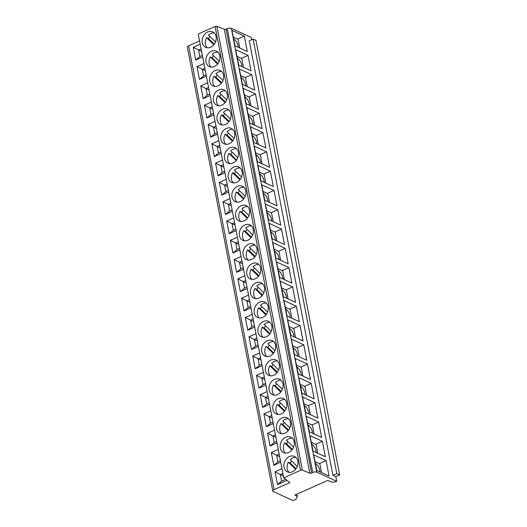 <?xml version="1.0" encoding="UTF-8"?>
<svg xmlns="http://www.w3.org/2000/svg" width="527" height="527" viewBox="0 0 527 527"><rect width="100%" height="100%" fill="white"/><g stroke="black" fill="none" stroke-linecap="round" stroke-linejoin="round"><path stroke-width="0.79" d="M216.893 26.35L302.36 470.183A1.291 0.527 169.1 0 0 300.594 470.321L283.724 477.831L198.251 33.998L215.128 26.488A1.291 0.527 169.1 0 1 216.893 26.35L224.331 29.295A1.291 0.527 -10.9 0 0 226.096 29.156L227.229 28.649A3.01 1.232 169.1 0 1 231.353 28.326L251.227 37.483L251.662 39.729M199.588 40.941L188.626 45.823A3.01 1.232 169.1 0 0 187.335 47.16L272.802 490.993A3.01 1.232 169.1 0 0 273.302 491.52L293.131 500.65L296.036 499.306L297.294 496.355L294.843 495.084L327.834 480.407L330.811 481.783A4.308 1.759 169.1 0 0 336.7 481.316L316.819 472.159A3.01 1.232 169.1 0 0 312.702 472.482L311.562 472.989A1.291 0.527 -10.9 0 1 309.797 473.127L302.36 470.183M335.804 476.685L339.665 474.965L255.984 40.395L253.125 39.077L249.264 40.796L332.952 475.367L335.804 476.685L336.7 481.316M322.366 441.303L325.337 456.738L312.959 451.04L309.988 435.598L322.366 441.303L315.66 444.281M318.651 422.002L321.622 437.443L309.244 431.738L306.273 416.304L318.651 422.002L311.944 424.986M314.935 402.707L317.906 418.142L305.528 412.443L302.557 397.002L314.935 402.707L308.229 405.691M311.22 383.412L314.191 398.847L301.813 393.142L298.842 377.707L311.22 383.412L304.514 386.39M307.505 364.111L310.475 379.552L298.098 373.847L295.127 358.413L307.505 364.111L300.798 367.095M303.783 344.816L306.76 360.251L294.382 354.552L291.405 339.111L303.783 344.816L297.083 347.8M300.067 325.521L303.045 340.956L290.667 335.251L287.689 319.817L300.067 325.521L293.361 328.499M296.352 306.22L299.329 321.661L286.952 315.956L283.974 300.522L296.352 306.22L289.646 309.204M292.637 286.925L295.607 302.36L283.23 296.661L280.259 281.22L292.637 286.925L285.93 289.909M288.921 267.624L291.892 283.065L279.514 277.36L276.543 261.926L288.921 267.624L282.215 270.608M285.206 248.329L288.177 263.77L275.799 258.065L272.828 242.624L285.206 248.329L278.5 251.313M281.49 229.034L284.461 244.469L272.084 238.771L269.113 223.329L281.49 229.034L274.784 232.012M277.775 209.733L280.746 225.174L268.368 219.469L265.397 204.035L277.775 209.733L271.069 212.717M274.06 190.438L277.031 205.873L264.653 200.174L261.682 184.733L274.06 190.438L267.354 193.422M270.344 171.143L273.315 186.578L260.937 180.873L257.96 165.438L270.344 171.143L263.638 174.121M266.622 151.842L269.6 167.283L257.222 161.578L254.245 146.144L266.622 151.842L259.916 154.826M262.907 132.547L265.885 147.982L253.507 142.283L250.529 126.842L262.907 132.547L256.201 135.531M259.192 113.252L262.163 128.687L249.785 122.982L246.814 107.548L259.192 113.252L252.486 116.23M255.476 93.951L258.447 109.392L246.069 103.687L243.099 88.253L255.476 93.951L248.77 96.935M251.761 74.656L254.732 90.091L242.354 84.392L239.383 68.951L251.761 74.656L245.055 77.64M248.046 55.355L251.017 70.796L238.639 65.091L235.668 49.657L248.046 55.355L241.34 58.339M244.33 36.06L247.301 51.501L234.923 45.796L231.952 30.355L244.33 36.06L237.624 39.044M326.081 460.598L329.052 476.039L316.674 470.334L313.703 454.893L326.081 460.598L319.375 463.582M321.529 472.567L319.836 463.793L314.988 461.56M315.456 463.536A6.028 2.721 -114 0 1 315.475 463.543A6.028 2.721 -114 0 1 320.001 471.869M315.251 462.95A1.719 0.705 -10.9 0 1 315.383 463.147L316.773 470.38M317.814 453.273L316.121 444.498L311.273 442.265M311.74 444.235A6.028 2.721 -114 0 1 311.76 444.248A6.028 2.721 -114 0 1 316.286 452.568M311.536 443.655A1.719 0.705 -10.9 0 1 311.661 443.853L313.058 451.079M314.099 433.978L312.406 425.197L307.557 422.964M308.025 424.94A6.028 2.721 -114 0 1 308.045 424.946A6.028 2.721 -114 0 1 312.57 433.273M307.821 424.354A1.719 0.705 -10.9 0 1 307.946 424.551L309.342 431.784M310.383 414.677L308.69 405.902L303.842 403.669M304.31 405.638A6.028 2.721 -114 0 1 304.323 405.652A6.028 2.721 -114 0 1 308.855 413.972M304.105 405.059A1.719 0.705 -10.9 0 1 304.231 405.256L305.627 412.489M306.668 395.382L304.975 386.607L300.12 384.367M300.588 386.344A6.028 2.721 -114 0 1 300.607 386.35A6.028 2.721 -114 0 1 305.14 394.677M300.39 385.757A1.719 0.705 -10.9 0 1 300.515 385.962L301.912 393.188M302.946 376.08L301.26 367.306L296.405 365.073M296.872 367.049A6.028 2.721 -114 0 1 296.892 367.055A6.028 2.721 -114 0 1 301.424 375.382M296.675 366.463A1.719 0.705 -10.9 0 1 296.8 366.66L298.19 373.893M299.231 356.786L297.544 348.011L292.689 345.778M293.157 347.748A6.028 2.721 -114 0 1 293.177 347.761A6.028 2.721 -114 0 1 297.709 356.081M292.959 347.168A1.719 0.705 -10.9 0 1 293.084 347.365L294.474 354.592M295.515 337.491L293.829 328.716L288.974 326.476M289.442 328.453A6.028 2.721 -114 0 1 289.461 328.459A6.028 2.721 -114 0 1 293.994 336.786M289.244 327.866A1.719 0.705 -10.9 0 1 289.369 328.071L290.759 335.297M291.8 318.189L290.113 309.415L285.259 307.182M285.726 309.158A6.028 2.721 -114 0 1 285.746 309.165A6.028 2.721 -114 0 1 290.278 317.491M285.529 308.572A1.719 0.705 -10.9 0 1 285.654 308.769L287.044 316.002M288.085 298.895L286.392 290.12L281.543 287.887M282.011 289.857A6.028 2.721 -114 0 1 282.031 289.87A6.028 2.721 -114 0 1 286.556 298.19M281.813 289.277A1.719 0.705 -10.9 0 1 281.938 289.475L283.328 296.701M284.369 279.6L282.676 270.825L277.828 268.586M278.296 270.562A6.028 2.721 -114 0 1 278.315 270.568A6.028 2.721 -114 0 1 282.841 278.895M278.091 269.976A1.719 0.705 -10.9 0 1 278.223 270.18L279.613 277.406M280.654 260.298L278.961 251.524L274.112 249.291M274.58 251.267A6.028 2.721 -114 0 1 274.6 251.274A6.028 2.721 -114 0 1 279.126 259.6M274.376 250.681A1.719 0.705 -10.9 0 1 274.501 250.878L275.898 258.111M276.938 241.004L275.246 232.229L270.397 229.996M270.865 231.966A6.028 2.721 -114 0 1 270.878 231.979A6.028 2.721 -114 0 1 275.41 240.299M270.661 231.386A1.719 0.705 -10.9 0 1 270.786 231.584L272.182 238.81M273.223 221.709L271.53 212.928L266.675 210.695M267.143 212.671A6.028 2.721 -114 0 1 267.163 212.677A6.028 2.721 -114 0 1 271.695 221.004M266.945 212.085A1.719 0.705 -10.9 0 1 267.07 212.282L268.467 219.515M269.501 202.408L267.815 193.633L262.96 191.4M263.428 193.369A6.028 2.721 -114 0 1 263.447 193.383A6.028 2.721 -114 0 1 267.979 201.703M263.23 192.79A1.719 0.705 -10.9 0 1 263.355 192.987L264.745 200.22M265.786 183.113L264.099 174.338L259.244 172.098M259.712 174.075A6.028 2.721 -114 0 1 259.732 174.081A6.028 2.721 -114 0 1 264.264 182.408M259.515 173.488A1.719 0.705 -10.9 0 1 259.64 173.693L261.03 180.919M262.071 163.811L260.384 155.037L255.529 152.804M255.997 154.78A6.028 2.721 -114 0 1 256.017 154.786A6.028 2.721 -114 0 1 260.549 163.113M255.799 154.194A1.719 0.705 -10.9 0 1 255.924 154.391L257.314 161.624M258.355 144.517L256.669 135.742L251.814 133.509M252.281 135.479A6.028 2.721 -114 0 1 252.301 135.492A6.028 2.721 -114 0 1 256.833 143.812M252.084 134.899A1.719 0.705 -10.9 0 1 252.209 135.096L253.599 142.323M254.64 125.222L252.953 116.447L248.098 114.207M248.566 116.184A6.028 2.721 -114 0 1 248.586 116.19A6.028 2.721 -114 0 1 253.112 124.517M248.369 115.597A1.719 0.705 -10.9 0 1 248.494 115.802L249.884 123.028M250.924 105.92L249.231 97.146L244.383 94.913M244.851 96.889A6.028 2.721 -114 0 1 244.871 96.896A6.028 2.721 -114 0 1 249.396 105.222M244.647 96.303A1.719 0.705 -10.9 0 1 244.778 96.5L246.168 103.733M247.209 86.626L245.516 77.851L240.668 75.618M241.135 77.588A6.028 2.721 -114 0 1 241.155 77.601A6.028 2.721 -114 0 1 245.681 85.921M240.931 77.008A1.719 0.705 -10.9 0 1 241.056 77.206L242.453 84.432M243.494 67.331L241.801 58.556L236.952 56.317M237.42 58.293A6.028 2.721 -114 0 1 237.44 58.299A6.028 2.721 -114 0 1 241.965 66.626M237.216 57.706A1.719 0.705 -10.9 0 1 237.341 57.911L238.738 65.137M239.778 48.029L238.085 39.255L233.237 37.022M233.705 38.998A6.028 2.721 -114 0 1 233.718 39.005A6.028 2.721 -114 0 1 238.25 47.331M233.501 38.412A1.719 0.705 -10.9 0 1 233.626 38.609L235.022 45.842M283.724 477.831L289.89 482.633L274.093 489.655A3.01 1.232 169.1 0 0 272.802 490.993M286.978 480.367L277.498 484.583L275.048 471.843L281.978 468.76M280.713 462.199L273.783 465.282L271.333 452.548L278.263 449.465M276.998 442.904L270.068 445.987L267.617 433.253L274.541 430.17M273.282 423.609L266.352 426.692L263.902 413.952L270.825 410.869M269.567 404.308L262.637 407.391L260.18 394.657L267.11 391.574M265.845 385.013L258.922 388.096L256.465 375.356L263.395 372.279M262.13 365.718L255.2 368.801L252.749 356.061L259.679 352.978M258.414 346.417L251.484 349.5L249.034 336.766L255.964 333.683M254.699 327.122L247.769 330.205L245.318 317.465L252.249 314.382M250.984 307.827L244.054 310.904L241.603 298.17L248.533 295.087M247.268 288.526L240.338 291.609L237.888 278.875L244.818 275.792M243.553 269.231L236.623 272.314L234.172 259.574L241.102 256.491M239.838 249.93L232.908 253.013L230.457 240.279L237.381 237.196M236.122 230.635L229.192 233.718L226.735 220.984L233.665 217.901M232.407 211.34L225.477 214.423L223.02 201.683L229.95 198.6M228.685 192.039L221.762 195.122L219.304 182.388L226.235 179.305M224.97 172.744L218.04 175.827L215.589 163.093L222.519 160.01M221.254 153.449L214.324 156.532L211.874 143.792L218.804 140.709M217.539 134.148L210.609 137.231L208.158 124.497L215.088 121.414M213.824 114.853L206.894 117.936L204.443 105.196L211.373 102.119M210.108 95.558L203.178 98.635L200.728 85.901L207.658 82.818M206.393 76.257L199.463 79.34L197.012 66.606L203.936 63.523M202.678 56.962L195.748 60.045L193.29 47.305L200.22 44.222M289.461 456.527A8.504 6.746 -65.3 0 0 283.934 464.287A8.504 6.746 -65.3 0 0 287.373 471.869A8.504 6.746 -65.3 0 0 292.399 471.77A8.504 6.746 -65.3 0 0 297.926 464.01A8.504 6.746 -65.3 0 0 294.488 456.428A8.504 6.746 -65.3 0 0 289.461 456.527M285.746 437.232A8.504 6.746 -65.3 0 0 280.219 444.992A8.504 6.746 -65.3 0 0 283.658 452.574A8.504 6.746 -65.3 0 0 288.677 452.476A8.504 6.746 -65.3 0 0 294.211 444.716A8.504 6.746 -65.3 0 0 290.772 437.127A8.504 6.746 -65.3 0 0 285.746 437.232M282.031 417.931A8.504 6.746 -65.3 0 0 276.504 425.697A8.504 6.746 -65.3 0 0 279.936 433.28A8.504 6.746 -65.3 0 0 284.962 433.174A8.504 6.746 -65.3 0 0 290.496 425.414A8.504 6.746 -65.3 0 0 287.057 417.832A8.504 6.746 -65.3 0 0 282.031 417.931M278.315 398.636A8.504 6.746 -65.3 0 0 272.782 406.396A8.504 6.746 -65.3 0 0 276.22 413.978A8.504 6.746 -65.3 0 0 281.247 413.879A8.504 6.746 -65.3 0 0 286.774 406.119A8.504 6.746 -65.3 0 0 283.335 398.537A8.504 6.746 -65.3 0 0 278.315 398.636M274.593 379.341A8.504 6.746 -65.3 0 0 269.066 387.101A8.504 6.746 -65.3 0 0 272.505 394.683A8.504 6.746 -65.3 0 0 277.531 394.585A8.504 6.746 -65.3 0 0 283.058 386.818A8.504 6.746 -65.3 0 0 279.62 379.236A8.504 6.746 -65.3 0 0 274.593 379.341M270.878 360.04A8.504 6.746 -65.3 0 0 265.351 367.8A8.504 6.746 -65.3 0 0 268.79 375.389A8.504 6.746 -65.3 0 0 273.816 375.283A8.504 6.746 -65.3 0 0 279.343 367.523A8.504 6.746 -65.3 0 0 275.904 359.941A8.504 6.746 -65.3 0 0 270.878 360.04M267.163 340.745A8.504 6.746 -65.3 0 0 261.636 348.505A8.504 6.746 -65.3 0 0 265.074 356.087A8.504 6.746 -65.3 0 0 270.101 355.988A8.504 6.746 -65.3 0 0 275.628 348.228A8.504 6.746 -65.3 0 0 272.189 340.646A8.504 6.746 -65.3 0 0 267.163 340.745M263.447 321.444A8.504 6.746 -65.3 0 0 257.92 329.21A8.504 6.746 -65.3 0 0 261.359 336.793A8.504 6.746 -65.3 0 0 266.385 336.694A8.504 6.746 -65.3 0 0 271.912 328.927A8.504 6.746 -65.3 0 0 268.474 321.345A8.504 6.746 -65.3 0 0 263.447 321.444M259.732 302.149A8.504 6.746 -65.3 0 0 254.205 309.909A8.504 6.746 -65.3 0 0 257.644 317.498A8.504 6.746 -65.3 0 0 262.67 317.392A8.504 6.746 -65.3 0 0 268.197 309.632A8.504 6.746 -65.3 0 0 264.758 302.05A8.504 6.746 -65.3 0 0 259.732 302.149M256.017 282.854A8.504 6.746 -65.3 0 0 250.49 290.614A8.504 6.746 -65.3 0 0 253.928 298.196A8.504 6.746 -65.3 0 0 258.955 298.098A8.504 6.746 -65.3 0 0 264.482 290.337A8.504 6.746 -65.3 0 0 261.043 282.755A8.504 6.746 -65.3 0 0 256.017 282.854M252.301 263.553A8.504 6.746 -65.3 0 0 246.774 271.319A8.504 6.746 -65.3 0 0 250.213 278.902A8.504 6.746 -65.3 0 0 255.233 278.803A8.504 6.746 -65.3 0 0 260.766 271.036A8.504 6.746 -65.3 0 0 257.328 263.454A8.504 6.746 -65.3 0 0 252.301 263.553M248.586 244.258A8.504 6.746 -65.3 0 0 243.059 252.018A8.504 6.746 -65.3 0 0 246.491 259.6A8.504 6.746 -65.3 0 0 251.517 259.501A8.504 6.746 -65.3 0 0 257.051 251.741A8.504 6.746 -65.3 0 0 253.612 244.159A8.504 6.746 -65.3 0 0 248.586 244.258M244.871 224.963A8.504 6.746 -65.3 0 0 239.337 232.723A8.504 6.746 -65.3 0 0 242.776 240.305A8.504 6.746 -65.3 0 0 247.802 240.207A8.504 6.746 -65.3 0 0 253.329 232.447A8.504 6.746 -65.3 0 0 249.897 224.858A8.504 6.746 -65.3 0 0 244.871 224.963M241.155 205.662A8.504 6.746 -65.3 0 0 235.622 213.428A8.504 6.746 -65.3 0 0 239.06 221.011A8.504 6.746 -65.3 0 0 244.087 220.905A8.504 6.746 -65.3 0 0 249.614 213.145A8.504 6.746 -65.3 0 0 246.175 205.563A8.504 6.746 -65.3 0 0 241.155 205.662M237.433 186.367A8.504 6.746 -65.3 0 0 231.906 194.127A8.504 6.746 -65.3 0 0 235.345 201.709A8.504 6.746 -65.3 0 0 240.371 201.61A8.504 6.746 -65.3 0 0 245.898 193.85A8.504 6.746 -65.3 0 0 242.46 186.268A8.504 6.746 -65.3 0 0 237.433 186.367M233.718 167.072A8.504 6.746 -65.3 0 0 228.191 174.832A8.504 6.746 -65.3 0 0 231.63 182.414A8.504 6.746 -65.3 0 0 236.656 182.316A8.504 6.746 -65.3 0 0 242.183 174.549A8.504 6.746 -65.3 0 0 238.744 166.967A8.504 6.746 -65.3 0 0 233.718 167.072M230.003 147.771A8.504 6.746 -65.3 0 0 224.476 155.537A8.504 6.746 -65.3 0 0 227.914 163.12A8.504 6.746 -65.3 0 0 232.941 163.014A8.504 6.746 -65.3 0 0 238.467 155.254A8.504 6.746 -65.3 0 0 235.029 147.672A8.504 6.746 -65.3 0 0 230.003 147.771M226.287 128.476A8.504 6.746 -65.3 0 0 220.76 136.236A8.504 6.746 -65.3 0 0 224.199 143.818A8.504 6.746 -65.3 0 0 229.225 143.719A8.504 6.746 -65.3 0 0 234.752 135.959A8.504 6.746 -65.3 0 0 231.313 128.377A8.504 6.746 -65.3 0 0 226.287 128.476M222.572 109.175A8.504 6.746 -65.3 0 0 217.045 116.941A8.504 6.746 -65.3 0 0 220.484 124.524A8.504 6.746 -65.3 0 0 225.51 124.425A8.504 6.746 -65.3 0 0 231.037 116.658A8.504 6.746 -65.3 0 0 227.598 109.076A8.504 6.746 -65.3 0 0 222.572 109.175M218.857 89.88A8.504 6.746 -65.3 0 0 213.33 97.64A8.504 6.746 -65.3 0 0 216.768 105.229A8.504 6.746 -65.3 0 0 221.795 105.123A8.504 6.746 -65.3 0 0 227.321 97.363A8.504 6.746 -65.3 0 0 223.883 89.781A8.504 6.746 -65.3 0 0 218.857 89.88M215.141 70.585A8.504 6.746 -65.3 0 0 209.614 78.345A8.504 6.746 -65.3 0 0 213.053 85.927A8.504 6.746 -65.3 0 0 218.073 85.829A8.504 6.746 -65.3 0 0 223.606 78.068A8.504 6.746 -65.3 0 0 220.167 70.486A8.504 6.746 -65.3 0 0 215.141 70.585M211.426 51.284A8.504 6.746 -65.3 0 0 205.899 59.05A8.504 6.746 -65.3 0 0 209.331 66.633A8.504 6.746 -65.3 0 0 214.357 66.534A8.504 6.746 -65.3 0 0 219.884 58.767A8.504 6.746 -65.3 0 0 216.452 51.185A8.504 6.746 -65.3 0 0 211.426 51.284M207.71 31.989A8.504 6.746 -65.3 0 0 202.177 39.749A8.504 6.746 -65.3 0 0 205.616 47.331A8.504 6.746 -65.3 0 0 210.642 47.232A8.504 6.746 -65.3 0 0 216.169 39.472A8.504 6.746 -65.3 0 0 212.73 31.89A8.504 6.746 -65.3 0 0 207.71 31.989M224.331 29.295L309.797 473.127M295.97 457.436A8.504 6.746 -65.3 0 0 292.676 458.009A8.504 6.746 -65.3 0 0 290.245 459.656M291.668 461.033A8.504 6.746 -65.3 0 0 290.219 463.081L296.049 468.707M295.621 469.261L288.322 462.205L290.232 463.088M288.315 462.199A8.504 6.746 -65.3 0 0 289.099 472.344M297.274 466.461L290.252 459.663M292.254 438.141A8.504 6.746 -65.3 0 0 288.961 438.708A8.504 6.746 -65.3 0 0 286.53 440.361L293.559 447.159M287.946 441.738A8.504 6.746 -65.3 0 0 286.504 443.78M285.384 453.042A8.504 6.746 -65.3 0 1 284.6 442.904L286.517 443.787M284.606 442.904L291.905 449.966M286.51 443.78L292.333 449.412M288.539 418.84A8.504 6.746 -65.3 0 0 285.245 419.413A8.504 6.746 -65.3 0 0 282.815 421.066L289.843 427.865M284.231 422.437A8.504 6.746 -65.3 0 0 282.788 424.485L288.612 430.118M281.668 433.747A8.504 6.746 -65.3 0 1 280.884 423.609L282.801 424.492M280.891 423.609L288.19 430.671M284.817 399.545A8.504 6.746 -65.3 0 0 281.523 400.118A8.504 6.746 -65.3 0 0 279.099 401.765L286.128 408.57M280.516 403.142A8.504 6.746 -65.3 0 0 279.073 405.191L284.896 410.816M277.953 414.453A8.504 6.746 -65.3 0 1 277.169 404.308L279.086 405.197M277.176 404.314L284.475 411.37M281.102 380.25A8.504 6.746 -65.3 0 0 277.808 380.817A8.504 6.746 -65.3 0 0 275.384 382.47L282.413 389.269M276.8 383.847A8.504 6.746 -65.3 0 0 275.357 385.889L281.181 391.521M274.238 395.151A8.504 6.746 -65.3 0 1 273.454 385.013L275.364 385.896M273.46 385.013L280.759 392.075M277.386 360.949A8.504 6.746 -65.3 0 0 274.093 361.522A8.504 6.746 -65.3 0 0 271.668 363.175L278.697 369.974M273.085 364.546A8.504 6.746 -65.3 0 0 271.642 366.594L277.465 372.22M277.044 372.773L269.745 365.718L271.649 366.601M269.738 365.718A8.504 6.746 -65.3 0 0 270.522 375.856M273.671 341.654A8.504 6.746 -65.3 0 0 270.377 342.227A8.504 6.746 -65.3 0 0 267.947 343.874L274.982 350.672M269.369 345.251A8.504 6.746 -65.3 0 0 267.927 347.3L273.75 352.925M273.329 353.479L266.03 346.423L267.933 347.3M266.023 346.417A8.504 6.746 -65.3 0 0 266.807 356.562M269.956 322.359A8.504 6.746 -65.3 0 0 266.662 322.926A8.504 6.746 -65.3 0 0 264.231 324.579M265.654 325.956A8.504 6.746 -65.3 0 0 264.211 327.998L270.035 333.631M263.092 337.26A8.504 6.746 -65.3 0 1 262.308 327.122L264.218 328.005M262.308 327.122L269.607 334.184M271.267 331.378L264.238 324.586M266.24 303.058A8.504 6.746 -65.3 0 0 262.947 303.631A8.504 6.746 -65.3 0 0 260.516 305.278M261.939 306.655A8.504 6.746 -65.3 0 0 260.496 308.703L266.319 314.329M259.376 317.965A8.504 6.746 -65.3 0 1 258.592 307.827L260.503 308.71M258.592 307.827L265.891 314.882M267.545 312.083L260.522 305.285M262.525 283.763A8.504 6.746 -65.3 0 0 259.231 284.33A8.504 6.746 -65.3 0 0 256.801 285.983L263.829 292.781M258.223 287.36A8.504 6.746 -65.3 0 0 256.774 289.409L254.877 288.532A8.504 6.746 -65.3 0 0 255.661 298.671M254.877 288.532L262.176 295.588M256.781 289.402L262.604 295.034M258.81 264.468A8.504 6.746 -65.3 0 0 255.516 265.035A8.504 6.746 -65.3 0 0 253.085 266.688L260.114 273.487M254.508 268.059A8.504 6.746 -65.3 0 0 253.059 270.107L258.889 275.74M251.939 279.369A8.504 6.746 -65.3 0 1 251.155 269.231L253.072 270.114M251.162 269.231L258.461 276.293M255.094 245.167A8.504 6.746 -65.3 0 0 251.801 245.74A8.504 6.746 -65.3 0 0 249.37 247.387L256.399 254.192M250.786 248.764A8.504 6.746 -65.3 0 0 249.343 250.812L255.173 256.438M254.745 256.992L247.446 249.936L249.357 250.819M247.44 249.93A8.504 6.746 -65.3 0 0 248.224 260.075M251.379 225.872A8.504 6.746 -65.3 0 0 248.079 226.439A8.504 6.746 -65.3 0 0 245.654 228.092L252.683 234.89M247.071 229.469A8.504 6.746 -65.3 0 0 245.628 231.511L251.451 237.143M244.508 240.773A8.504 6.746 -65.3 0 1 243.724 230.635L245.641 231.518M243.731 230.635L251.03 237.697M247.657 206.571A8.504 6.746 -65.3 0 0 244.363 207.144A8.504 6.746 -65.3 0 0 241.939 208.797L248.968 215.596M243.355 210.168A8.504 6.746 -65.3 0 0 241.913 212.216L247.736 217.849M240.793 221.478A8.504 6.746 -65.3 0 1 240.009 211.34L241.926 212.223M240.016 211.34L247.315 218.402M243.942 187.276A8.504 6.746 -65.3 0 0 240.648 187.849A8.504 6.746 -65.3 0 0 238.224 189.496L245.253 196.301M239.64 190.873A8.504 6.746 -65.3 0 0 238.197 192.922L244.021 198.547M243.599 199.101L236.3 192.045L238.204 192.928M236.294 192.039A8.504 6.746 -65.3 0 0 237.078 202.184M240.226 167.981A8.504 6.746 -65.3 0 0 236.933 168.548A8.504 6.746 -65.3 0 0 234.502 170.201M235.925 171.578A8.504 6.746 -65.3 0 0 234.482 173.62L240.305 179.252M233.362 182.882A8.504 6.746 -65.3 0 1 232.578 172.744L234.489 173.627M232.585 172.744L239.884 179.806M241.537 177L234.508 170.208M236.511 148.68A8.504 6.746 -65.3 0 0 233.217 149.253A8.504 6.746 -65.3 0 0 230.786 150.906L237.822 157.705M232.209 152.277A8.504 6.746 -65.3 0 0 230.767 154.325L236.59 159.951M229.647 163.587A8.504 6.746 -65.3 0 1 228.863 153.449L230.773 154.332M228.863 153.449L236.162 160.504M232.796 129.385A8.504 6.746 -65.3 0 0 229.502 129.958A8.504 6.746 -65.3 0 0 227.071 131.605L234.1 138.403M228.494 132.982A8.504 6.746 -65.3 0 0 227.051 135.031M225.931 144.293A8.504 6.746 -65.3 0 1 225.148 134.148L227.058 135.031M225.148 134.154L232.447 141.21M227.051 135.024L232.875 140.656M229.08 110.09A8.504 6.746 -65.3 0 0 225.787 110.657A8.504 6.746 -65.3 0 0 223.356 112.31L230.385 119.109M224.779 113.687A8.504 6.746 -65.3 0 0 223.329 115.729M222.216 124.991A8.504 6.746 -65.3 0 1 221.432 114.853L223.343 115.736L229.159 121.362M221.432 114.853L228.731 121.915M225.365 90.789A8.504 6.746 -65.3 0 0 222.071 91.362A8.504 6.746 -65.3 0 0 219.64 93.009M221.063 94.386A8.504 6.746 -65.3 0 0 219.614 96.434L225.444 102.06M218.494 105.696A8.504 6.746 -65.3 0 1 217.71 95.558L219.627 96.441M217.717 95.558L225.016 102.613M226.669 99.814L219.647 93.015M221.65 71.494A8.504 6.746 -65.3 0 0 218.356 72.061A8.504 6.746 -65.3 0 0 215.925 73.714L222.954 80.512M217.341 75.091A8.504 6.746 -65.3 0 0 215.899 77.14L221.729 82.765M214.779 86.402A8.504 6.746 -65.3 0 1 213.995 76.257L215.912 77.14M214.002 76.263L221.3 83.319M217.934 52.199A8.504 6.746 -65.3 0 0 214.634 52.766A8.504 6.746 -65.3 0 0 212.21 54.419L219.239 61.218M213.626 55.79A8.504 6.746 -65.3 0 0 212.183 57.838L218.007 63.471M211.063 67.1A8.504 6.746 -65.3 0 1 210.28 56.962L212.197 57.845M210.286 56.962L217.585 64.024M214.212 32.898A8.504 6.746 -65.3 0 0 210.919 33.471A8.504 6.746 -65.3 0 0 208.494 35.118L215.523 41.923M209.911 36.495A8.504 6.746 -65.3 0 0 208.468 38.543L214.291 44.169M213.87 44.723L206.571 37.667L208.481 38.55M206.564 37.661A8.504 6.746 -65.3 0 0 207.348 47.805M285.647 479.326L281.616 481.125L277.498 484.583M281.616 481.125L280.351 474.563L283.361 475.947M282.874 473.437L280.351 474.563L275.048 471.843M280.423 460.703L277.9 461.823L273.783 465.282M277.9 461.823L276.635 455.262L279.646 456.645M279.158 454.142L276.635 455.262L271.333 452.548M276.708 441.402L274.185 442.528L270.068 445.987M274.185 442.528L272.92 435.967L275.924 437.351M275.443 434.841L272.92 435.967L267.617 433.253M272.993 422.107L270.47 423.227L266.352 426.692M270.47 423.227L269.205 416.673L272.209 418.056M271.728 415.546L269.205 416.673L263.902 413.952M269.277 402.812L266.754 403.932L262.637 407.391M266.754 403.932L265.489 397.371L268.493 398.755M268.012 396.251L265.489 397.371L260.18 394.657M265.562 383.511L263.039 384.638L258.922 388.096M263.039 384.638L261.774 378.076L264.778 379.46M264.297 376.95L261.774 378.076L256.465 375.356M261.847 364.216L259.324 365.336L255.2 368.801M259.324 365.336L258.059 358.775L261.063 360.165M260.582 357.655L258.059 358.775L252.749 356.061M258.125 344.921L255.602 346.041L251.484 349.5M255.602 346.041L254.343 339.48L257.347 340.864M256.866 338.36L254.343 339.48L249.034 336.766M254.409 325.62L251.886 326.747L247.769 330.205M251.886 326.747L250.628 320.185L253.632 321.569M253.151 319.059L250.628 320.185L245.318 317.465M250.694 306.325L248.171 307.445L244.054 310.904M248.171 307.445L246.906 300.884L249.917 302.274M249.429 299.764L246.906 300.884L241.603 298.17M246.979 287.031L244.456 288.15L240.338 291.609M244.456 288.15L243.191 281.589L246.201 282.973M245.714 280.469L243.191 281.589L237.888 278.875M243.263 267.729L240.74 268.856L236.623 272.314M240.74 268.856L239.475 262.294L242.486 263.678M241.998 261.168L239.475 262.294L234.172 259.574M239.548 248.434L237.025 249.554L232.908 253.013M237.025 249.554L235.76 242.993L238.764 244.376M238.283 241.873L235.76 242.993L230.457 240.279M235.832 229.133L233.309 230.259L229.192 233.718M233.309 230.259L232.045 223.698L235.049 225.082M234.568 222.572L232.045 223.698L226.735 220.984M232.117 209.838L229.594 210.965L225.477 214.423M229.594 210.965L228.329 204.404L231.333 205.787M230.852 203.277L228.329 204.404L223.02 201.683M228.402 190.543L225.879 191.663L221.762 195.122M225.879 191.663L224.614 185.102L227.618 186.486M227.137 183.982L224.614 185.102L219.304 182.388M224.68 171.242L222.157 172.369L218.04 175.827M222.157 172.369L220.899 165.807L223.903 167.191M223.422 164.681L220.899 165.807L215.589 163.093M220.965 151.947L218.441 153.067L214.324 156.532M218.441 153.067L217.183 146.506L220.187 147.896M219.706 145.386L217.183 146.506L211.874 143.792M217.249 132.652L214.726 133.772L210.609 137.231M214.726 133.772L213.461 127.211L216.472 128.595M215.984 126.091L213.461 127.211L208.158 124.497M213.534 113.351L211.011 114.478L206.894 117.936M211.011 114.478L209.746 107.916L212.756 109.3M212.269 106.79L209.746 107.916L204.443 105.196M209.818 94.056L207.295 95.176L203.178 98.635M207.295 95.176L206.031 88.615L209.041 90.005M208.554 87.495L206.031 88.615L200.728 85.901M206.103 74.762L203.58 75.881L199.463 79.34M203.58 75.881L202.315 69.32L205.319 70.704M204.838 68.2L202.315 69.32L197.012 66.606M202.388 55.46L199.865 56.587L195.748 60.045M199.865 56.587L198.6 50.025L201.604 51.409M201.123 48.899L198.6 50.025L193.29 47.305M339.665 474.965L336.812 473.654L332.952 475.367M253.125 39.077L336.812 473.654M231.353 28.326L316.819 472.159M296.82 494.207L297.195 496.171M296.879 494.181L297.268 496.217M188.626 45.823L274.093 489.655M215.128 26.488L300.594 470.321M226.096 29.156L311.562 472.989M227.229 28.649L312.702 472.482M296.899 494.168L297.3 496.282"/></g></svg>
